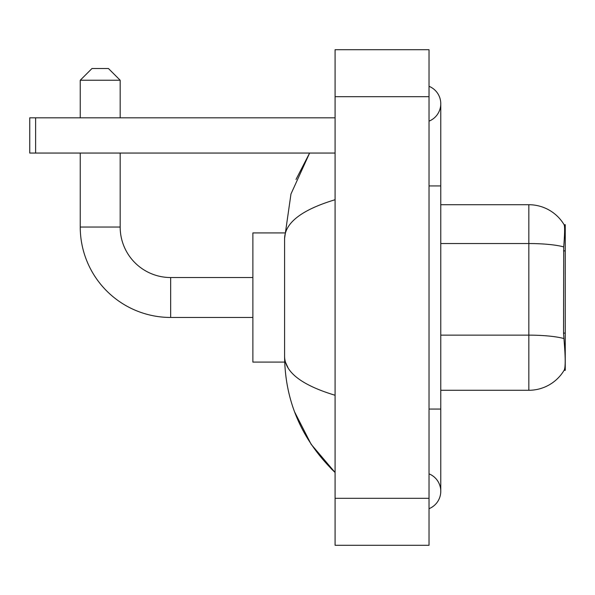 <?xml version="1.0" encoding="UTF-8"?>
<svg xmlns="http://www.w3.org/2000/svg" width="595" height="595" viewBox="0 0 595 595"><rect width="100%" height="100%" fill="white"/><g stroke="black" fill="none" stroke-linecap="round" stroke-linejoin="round"><path stroke-width="0.89" d="M565.25 333.096L563.547 333.096L564.305 343.3C565.488 358.012 565.488 366.892 564.305 369.956L564.097 370.306L565.25 370.306L565.25 224.694L564.179 224.836A41.1 41.1 0 0 0 528.843 204.725A41.1 41.1 0 0 1 564.097 224.694A41.1 41.1 0 0 0 528.843 204.725L440.769 204.725M564.305 369.956A41.1 41.1 0 0 1 528.843 390.275L440.769 390.275M563.547 333.096L563.718 246.903C564.729 234.133 564.886 226.777 564.179 224.836A41.1 41.1 0 0 0 528.843 204.725L528.843 243.541L440.769 243.541M252.875 317.462L170.668 317.462L170.668 277.538A50.493 50.493 0 0 1 120.175 227.037L120.175 153.056M170.668 277.538A50.493 50.493 0 0 1 120.175 227.037A50.493 50.493 0 0 0 170.668 277.538L252.875 277.538M170.668 317.462A90.425 90.425 0 0 1 80.243 227.037L80.243 153.056M91.987 68.507L108.431 68.507L120.175 80.243L80.243 80.243L91.987 68.507M120.175 117.825L120.175 80.243M80.243 117.825L80.243 80.243M284.685 232.913L252.875 232.913L252.875 362.087L284.685 362.087M35.618 153.056L29.75 153.056L29.75 117.825L35.618 117.825L35.618 153.056L335.082 153.056M335.082 117.825L35.618 117.825M429.025 409.062L440.769 409.062L440.769 103.731A18.787 18.787 0 0 1 429.025 121.149A18.787 18.787 0 0 0 429.025 86.312A18.787 18.787 0 0 1 440.769 103.731A18.787 18.787 0 0 0 429.025 86.312A18.787 18.787 0 0 1 440.769 103.731M429.025 508.688A18.787 18.787 0 0 0 429.025 473.851A18.787 18.787 0 0 1 429.025 508.688A18.787 18.787 0 0 0 440.769 491.269A18.787 18.787 0 0 1 429.025 508.688M335.082 199.734C301.866 209.745 285.027 222.686 284.581 238.543L284.581 356.457C284.96 372.262 301.791 385.196 335.082 395.266M335.082 545.288L429.025 545.288L429.025 49.712L335.082 49.712L335.082 545.288M284.581 238.543L290.97 193.992L309.608 153.056L296.02 179.43M294.592 411.904L311.155 444.316L335.082 472.475C301.918 440.285 285.087 401.61 284.581 356.457M288.106 367.963L285.414 362.087M565.25 250.889L563.547 250.889M528.843 390.275L528.843 243.541A41.1 7.14 180 0 1 563.718 246.903M563.844 338.54A41.1 7.14 180 0 0 528.843 335.141L440.769 335.141M80.243 227.037L120.175 227.037M429.025 185.938L440.769 185.938M335.082 498.312L429.025 498.312M335.082 96.688L429.025 96.688M440.769 409.062L440.769 491.269M335.082 472.475L330.991 468.533"/></g></svg>
